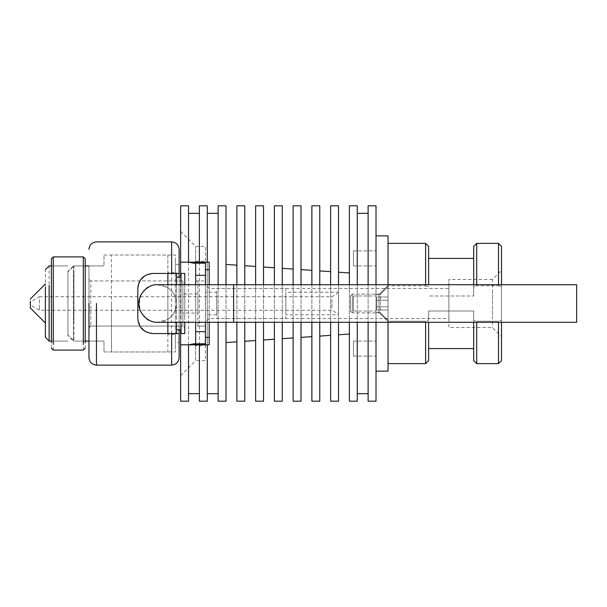 <?xml version="1.0" encoding="UTF-8"?>
<svg xmlns="http://www.w3.org/2000/svg" width="607" height="607" viewBox="0 0 607 607"><rect width="100%" height="100%" fill="white"/><g stroke="black" fill="none" stroke-linecap="round" stroke-linejoin="round"><path stroke-width="0.46" stroke-dasharray="3.04 2.28" d="M376.014 235.873L376.014 371.127L376.014 235.873L388.04 235.873L388.04 371.127L376.014 371.127M388.04 284.713L388.04 322.287M448.907 296.292L448.907 310.708L448.907 288.469L209.195 288.469L205.439 284.713L205.439 319.988L205.439 294.494M448.907 310.708L448.907 318.531L376.014 318.531L376.014 288.469L376.014 318.531L209.195 318.531L205.439 322.287L205.439 284.713M448.907 315.025L448.907 282.399L448.907 327.545L492.489 327.545L501.503 336.566L501.503 270.434L492.489 279.455L492.489 327.545M448.907 291.975L448.907 279.455L492.489 279.455M428.618 325.117L428.618 348.585M473.703 325.117L473.703 347.963L473.703 310.989L428.618 310.989L428.618 320.397L428.618 310.989L473.703 310.989L473.703 348.585M428.618 281.883L428.618 258.415M473.703 281.883L473.703 259.037L473.703 296.011L428.618 296.011L473.703 296.011L473.703 258.415M376.014 299.175L376.014 307.825L376.014 299.175M388.04 332.317L388.04 363.312L388.04 321.209L379.018 312.514L376.014 312.514L376.014 307.825L376.014 312.514L379.018 312.514L379.018 294.486L379.018 312.514L388.04 321.535L388.04 285.465L388.04 363.616M379.018 307.825L379.018 299.175L379.018 307.825M388.04 274.683L388.04 243.384M388.04 312.15L388.04 285.791L388.04 312.15M492.489 315.025L492.489 291.975M501.503 287.65L501.503 319.35M501.503 284.713L501.503 286.603L498.499 285.791L498.499 243.384M501.503 330.883L501.503 246.389M498.499 284.713L498.499 285.791L476.707 285.791L476.707 243.384M501.503 322.287L501.503 286.603L498.499 285.791L476.707 285.791L473.703 286.603L473.703 296.011L473.703 246.389M473.703 284.713L473.703 286.603L476.707 285.791L476.707 284.713M498.499 332.317L498.499 363.312L498.499 321.209L501.503 320.397L498.499 321.209L498.499 322.287M473.703 310.989L473.703 320.397L473.703 310.989M473.703 330.883L473.703 322.287M476.707 332.317L476.707 363.312L476.707 321.209L473.703 320.397L476.707 321.209L498.499 321.209L476.707 321.209L476.707 322.287M428.618 330.883L428.618 322.287M425.613 332.317L425.613 363.312L425.613 321.209L428.618 320.397L425.613 321.209L388.04 321.209L425.613 321.209L425.613 322.287M428.618 284.713L428.618 246.389M425.613 284.713L425.613 285.791L388.04 285.791L425.613 285.791L425.613 243.384M428.618 286.603L425.613 285.791L428.618 286.603M376.014 350.338L376.014 205.811M376.014 284.713L376.014 322.287M376.014 303.5C376.014 313.189 376.014 313.189 376.014 303.5C376.014 313.189 376.014 313.189 376.014 303.5C376.014 293.811 376.014 293.811 376.014 303.5C376.014 293.811 376.014 293.811 376.014 303.5C376.014 293.811 376.014 293.811 376.014 303.5C376.014 293.811 376.014 293.811 376.014 303.5C376.014 313.189 376.014 313.189 376.014 303.5C376.014 313.189 376.014 313.189 376.014 303.5M376.014 348.585C376.014 358.274 376.014 358.274 376.014 348.585C376.014 358.274 376.014 358.274 376.014 348.585C376.014 338.896 376.014 338.896 376.014 348.585C376.014 338.896 376.014 338.896 376.014 348.585C376.014 338.896 376.014 338.896 376.014 348.585C376.014 338.896 376.014 338.896 376.014 348.585C376.014 358.274 376.014 358.274 376.014 348.585C376.014 358.274 376.014 358.274 376.014 348.585M376.014 258.415C376.014 268.104 376.014 268.104 376.014 258.415C376.014 268.104 376.014 268.104 376.014 258.415C376.014 248.726 376.014 248.726 376.014 258.415C376.014 248.726 376.014 248.726 376.014 258.415C376.014 248.726 376.014 248.726 376.014 258.415C376.014 248.726 376.014 248.726 376.014 258.415C376.014 268.104 376.014 268.104 376.014 258.415C376.014 268.104 376.014 268.104 376.014 258.415M368.123 350.338L368.123 205.811M368.123 284.713L368.123 322.287M353.471 303.5C353.471 313.189 353.471 313.189 353.471 303.5C353.471 313.189 353.471 313.189 353.471 303.5C353.471 293.811 353.471 293.811 353.471 303.5C353.471 293.811 353.471 293.811 353.471 303.5C353.471 293.811 353.471 293.811 353.471 303.5C353.471 293.811 353.471 293.811 353.471 303.5C353.471 313.189 353.471 313.189 353.471 303.5C353.471 313.189 353.471 313.189 353.471 303.5M353.471 348.585C353.471 358.274 353.471 358.274 353.471 348.585C353.471 358.274 353.471 358.274 353.471 348.585C353.471 338.896 353.471 338.896 353.471 348.585C353.471 338.896 353.471 338.896 353.471 348.585C353.471 338.896 353.471 338.896 353.471 348.585C353.471 338.896 353.471 338.896 353.471 348.585C353.471 358.274 353.471 358.274 353.471 348.585C353.471 358.274 353.471 358.274 353.471 348.585M353.471 258.415C353.471 268.104 353.471 268.104 353.471 258.415C353.471 268.104 353.471 268.104 353.471 258.415C353.471 248.726 353.471 248.726 353.471 258.415C353.471 248.726 353.471 248.726 353.471 258.415C353.471 248.726 353.471 248.726 353.471 258.415C353.471 248.726 353.471 248.726 353.471 258.415C353.471 268.104 353.471 268.104 353.471 258.415C353.471 268.104 353.471 268.104 353.471 258.415M368.123 260.266L368.123 213.33M368.123 346.734L368.123 393.67M357.265 260.266L357.265 213.33M357.265 346.734L357.265 393.67M357.265 350.338L357.265 205.811M357.265 284.713L357.265 322.287M349.374 350.338L349.374 205.811M349.374 284.713L349.374 322.287M349.374 288.856L349.374 272.96M349.374 318.144L349.374 334.04M338.516 318.5L338.516 334.791M338.516 272.209L338.516 288.5M338.516 350.338L338.516 205.811M338.516 284.713L338.516 322.287M330.625 350.338L330.625 205.811M330.625 284.713L330.625 322.287M330.625 288.234L330.625 271.663M330.625 318.766L330.625 335.337M319.768 319.123L319.768 336.088M319.768 270.912L319.768 287.877M319.768 350.338L319.768 205.811M319.768 284.713L319.768 322.287M311.877 350.338L311.877 205.811M311.877 284.713L311.877 322.287M311.877 287.612L311.877 270.365M311.877 319.388L311.877 336.635M301.019 319.745L301.019 337.386M301.019 269.614L301.019 287.255M301.019 350.338L301.019 205.811M301.019 284.713L301.019 322.287M293.128 350.338L293.128 205.811M293.128 284.713L293.128 322.287M293.128 286.99L293.128 269.068M293.128 320.01L293.128 337.932M282.27 320.367L282.27 338.683M282.27 268.317L282.27 286.633M282.27 350.338L282.27 205.811M282.27 284.713L282.27 322.287M274.379 350.338L274.379 205.811M274.379 284.713L274.379 322.287M274.379 286.367L274.379 267.77M274.379 320.633L274.379 339.23M263.521 320.989L263.521 339.981M263.521 267.019L263.521 286.011M263.521 350.338L263.521 205.811M263.521 284.713L263.521 322.287M255.63 350.338L255.63 205.811M255.63 284.713L255.63 322.287M255.63 285.745L255.63 266.473M255.63 321.255L255.63 340.527M244.773 321.611L244.773 341.278M244.773 265.722L244.773 285.389M244.773 350.338L244.773 205.811M244.773 284.713L244.773 322.287M236.882 350.338L236.882 205.811M236.882 284.713L236.882 322.287M236.882 285.123L236.882 265.176M236.882 321.877L236.882 341.824M226.024 322.234L226.024 342.576M226.024 264.424L226.024 284.766M226.024 350.338L226.024 205.811M226.024 284.713L226.024 322.287M218.133 350.338L218.133 205.811M218.133 284.713L218.133 322.287M218.133 260.266L218.133 213.33M218.133 346.734L218.133 393.67M207.275 344.829L207.275 393.67M207.275 346.734L207.275 213.33M207.275 260.266L207.275 262.171M209.195 284.713L209.195 322.287M207.275 350.338L207.275 205.811M199.384 350.338L199.384 205.811M188.527 350.338L188.527 205.811M180.636 350.338L180.636 205.811M188.527 344.829L188.527 213.33M188.527 260.266L188.527 262.171M188.527 346.734L188.527 393.67M199.384 344.829L199.384 213.33M199.384 260.266L199.384 262.171M199.384 346.734L199.384 393.67M195.666 322.287L195.666 284.713M205.439 303.5L205.439 275.32L205.439 303.5M195.666 331.68L195.666 303.5C195.666 332.575 195.666 332.575 195.666 303.5C195.666 332.575 195.666 332.575 195.666 303.5C195.666 274.425 195.666 274.425 195.666 303.5C195.666 274.425 195.666 274.425 195.666 303.5L195.666 275.32M180.636 329.798L180.636 277.202M180.636 262.171L180.636 231.358L180.636 262.171L209.195 262.171L209.195 344.829L180.636 344.829L180.636 375.642L180.636 344.829M195.666 263.172L195.666 246.389L195.666 261.222L193.504 263.172M195.666 261.222L205.439 261.222L205.439 263.172M180.636 231.358L195.666 246.389L205.439 246.389L205.439 343.828M195.666 345.778L195.666 360.611L205.439 360.611L205.439 345.778L195.666 345.778L193.504 343.828M180.636 375.642L195.666 360.611L195.666 343.828M205.439 322.287L205.439 312.506M209.195 296.292L209.195 288.469M209.195 310.708L209.195 318.531M39.463 300.26L39.463 306.74L39.463 296.74L30.35 301.998L30.35 305.002L39.463 310.26L331.938 310.26L338.44 314.024L338.44 292.976L331.938 296.74L331.938 310.26M39.463 306.74L39.463 310.26M30.35 304.221L30.35 302.779M45.381 294.129L45.381 283.962M30.35 305.662L30.35 298.993M45.381 312.871L45.381 323.038M73.933 285.487L73.933 265.927L67.923 271.936L67.923 335.064L73.933 341.073L73.933 270.525L73.933 321.513M67.923 318.629L67.923 288.371M88.963 285.487L88.963 336.475L88.963 265.927L103.994 265.927C103.994 251.662 103.994 251.662 103.994 265.927C103.994 251.662 103.994 251.662 103.994 265.927C103.994 251.655 103.994 251.655 103.994 265.927C103.994 251.655 103.994 251.655 103.994 265.927L88.963 265.927L88.963 341.073L103.994 341.073C103.994 355.338 103.994 355.338 103.994 341.073C103.994 355.338 103.994 355.338 103.994 341.073C103.994 355.345 103.994 355.345 103.994 341.073C103.994 355.345 103.994 355.345 103.994 341.073L88.963 341.073L88.963 265.927L103.994 265.927L88.963 265.927L88.963 341.073L103.994 341.073L88.963 341.073L88.963 265.927M88.963 321.513L88.963 341.073M182.897 280.958L182.897 323.281L182.897 280.958L88.963 280.958L88.963 326.042L182.897 326.042L184.771 327.924L184.771 279.076L182.897 280.958L90.838 280.958L90.838 326.042L182.897 326.042L182.897 283.719L182.897 326.042M88.963 314.305L88.963 292.695M197.92 298.91L197.92 293.917L182.897 293.917L182.897 313.083L197.92 313.083L197.92 298.91L197.92 308.09M182.897 308.09L182.897 298.91M205.439 292.695L205.439 323.281L205.439 280.958L197.92 280.958L197.92 326.042L205.439 326.042L195.666 326.042M205.439 314.305L205.439 326.042M197.92 314.305L197.92 292.695M216.707 298.098L216.707 292.225L205.439 292.225L205.439 314.775L216.707 314.775L216.707 298.098L216.707 308.902M205.439 308.902L205.439 298.098M285.844 296.292L285.844 288.469L216.707 288.469L216.707 318.531L285.844 318.531L285.844 296.292L285.844 310.708M216.707 310.708L216.707 296.292M338.44 298.098L338.44 292.225L285.844 292.225L285.844 314.775L338.44 314.775L338.44 298.098L338.44 308.902M285.844 308.902L285.844 298.098M67.923 321.513L67.923 336.475M67.923 285.487L67.923 270.525M49.137 321.513L49.137 265.927M45.381 319.714L45.381 269.683M331.938 306.74L331.938 300.26M338.44 298.454L338.44 308.546M576.65 322.287L576.65 284.713M184.771 284.713L184.771 322.287M184.771 317.909L184.771 273.446M181.015 284.713L181.015 322.287M181.015 317.909L181.015 273.446M181.015 290.89L181.015 277.202M181.015 316.11L181.015 329.798M157.721 322.287C167.016 323.129 177.343 312.795 176.508 303.5C177.343 294.205 167.016 283.871 157.721 284.713C133.487 283.522 133.479 323.47 157.721 322.287L167.866 319.312L167.866 322.287M167.866 333.554L167.866 351.969L111.506 351.969L111.506 255.031L167.866 255.031L167.866 273.446M167.866 326.741L167.866 255.031M167.866 284.713L167.866 334.313L176.508 334.313L176.508 333.554M176.508 318.273L176.508 272.687L167.866 272.687L167.866 287.688C173.329 291.307 176.212 296.58 176.508 303.5L176.508 322.287M176.508 290.89L176.508 277.202M176.508 316.11L176.508 329.798M176.508 272.687L176.508 273.446M176.508 284.713L176.508 303.5C176.288 309.691 173.898 314.616 169.33 318.273L167.866 319.312M157.721 284.713L167.866 287.688M111.506 280.259L111.506 326.741M111.506 303.5L111.506 351.961L111.506 303.5M184.771 291.792L184.771 315.208M88.963 315.208L88.963 282.065L88.963 327.924L90.838 326.042M88.963 291.792L88.963 279.076L90.838 280.958M90.838 314.305L90.838 292.695M144.838 331.247L152.835 333.554L175.377 333.554L175.377 351.969L103.994 351.969M103.994 255.031L175.377 255.031L175.377 349.283L175.377 257.717L175.377 273.446L179.133 273.446L179.133 251.723L179.133 355.277L179.133 333.554L179.133 342.576L179.133 333.554L175.377 333.554L175.377 342.576L179.133 342.576M179.133 264.424L175.377 264.424L175.377 273.446L152.835 273.446L144.838 275.753M140.323 280.138L137.804 288.469L137.804 318.531L140.323 326.862M179.133 329.798L179.133 277.202M88.963 303.5L88.963 357.606L88.963 303.5M85.208 336.475L85.208 270.525L85.208 341.073L73.933 341.073M73.933 265.927L85.208 265.927L85.208 270.525M73.409 336.475L73.409 270.525L73.409 341.073L67.923 335.588L67.923 275.343L67.923 331.657M85.208 265.927L73.409 265.927L73.409 270.525M73.409 265.927L67.923 271.412L67.923 275.343M51.39 336.475L51.39 270.525M85.208 348.213L85.208 264.265M51.39 348.213L51.39 342.735M380.521 295.26L380.521 294.107L388.04 286.595L388.04 320.405L388.04 286.595L380.521 294.107L352.341 294.107L352.341 311.74L352.341 294.107L350.467 295.988L350.467 310.094L350.467 295.988L352.341 294.107L380.521 294.107L380.521 312.893L388.04 320.405L380.521 312.893L352.341 312.893L352.341 311.74L352.341 312.893L350.467 311.012L350.467 310.094L350.467 311.012L352.341 312.893L380.521 312.893L380.521 295.26M388.04 296.99L388.04 310.01L388.04 296.99L376.765 296.99L376.765 310.01L376.765 296.99L376.765 310.01L376.765 296.99L388.04 296.99L388.04 300.245L376.765 300.245L388.04 300.245L388.04 306.755L376.765 306.755L388.04 306.755L388.04 310.01L376.765 310.01L388.04 310.01L388.04 296.99M388.04 288.659L388.04 318.341L388.04 288.659M388.04 300.245L376.765 300.245L388.04 300.245M388.04 306.755L376.765 306.755L388.04 306.755M233.619 322.287L233.619 284.713M171.622 333.554L171.622 273.446M96.475 303.5L96.475 365.118L96.475 303.5M83.326 350.087L83.326 262.611M53.272 350.087L53.272 262.611M376.014 294.486L379.018 294.486L388.04 285.465L379.018 294.486L376.014 294.486M353.471 311.012L376.014 311.012L353.471 311.012M353.471 295.988L376.014 295.988L353.471 295.988M353.471 356.104L376.014 356.104L353.471 356.104M353.471 341.073L376.014 341.073L353.471 341.073M353.471 265.927L376.014 265.927L353.471 265.927M353.471 250.896L376.014 250.896L353.471 250.896M195.666 280.958L205.439 280.958M67.923 265.927L51.39 265.927L67.923 265.927M67.923 341.073L51.39 341.073L67.923 341.073M39.463 296.74L331.938 296.74M103.994 351.961L111.506 351.961M103.994 255.039L111.506 255.039M85.208 341.073L73.409 341.073"/><path stroke-width="0.91" d="M376.014 235.873L388.04 235.873L388.04 284.713M388.04 322.287L388.04 371.127L376.014 371.127M498.499 284.713L498.499 243.384L501.503 246.389L501.503 284.713M498.499 243.384L476.707 243.384L473.703 246.389L473.703 284.713M476.707 243.384L476.707 284.713M501.503 322.287L501.503 360.611L498.499 363.616L476.707 363.616L473.703 360.611L473.703 322.287M498.499 322.287L498.499 363.616M476.707 322.287L476.707 363.616M428.618 322.287L428.618 360.611L425.613 363.616L425.613 322.287M388.04 243.384L425.613 243.384L428.618 246.389L428.618 284.713M425.613 243.384L425.613 284.713M376.014 322.287L376.014 401.189L368.123 401.189L368.123 322.287M368.123 284.713L368.123 205.811L376.014 205.811L376.014 284.713M357.265 322.287L357.265 401.189L349.374 401.189L349.374 322.287M349.374 284.713L349.374 205.811L357.265 205.811L357.265 284.713M338.516 322.287L338.516 401.189L330.625 401.189L330.625 322.287M330.625 284.713L330.625 205.811L338.516 205.811L338.516 284.713M319.768 322.287L319.768 401.189L311.877 401.189L311.877 322.287M311.877 284.713L311.877 205.811L319.768 205.811L319.768 284.713M301.019 322.287L301.019 401.189L293.128 401.189L293.128 322.287M293.128 284.713L293.128 205.811L301.019 205.811L301.019 284.713M282.27 322.287L282.27 401.189L274.379 401.189L274.379 322.287M274.379 284.713L274.379 205.811L282.27 205.811L282.27 284.713M263.521 322.287L263.521 401.189L255.63 401.189L255.63 322.287M255.63 284.713L255.63 205.811L263.521 205.811L263.521 284.713M244.773 322.287L244.773 401.189L236.882 401.189L236.882 322.287M236.882 284.713L236.882 205.811L244.773 205.811L244.773 284.713M226.024 322.287L226.024 401.189L218.133 401.189L218.133 322.287M218.133 284.713L218.133 205.811L226.024 205.811L226.024 284.713M207.275 256.662L207.275 205.864L207.275 262.171L209.195 262.171L209.195 284.713M209.195 322.287L209.195 344.829L207.275 344.829L207.275 401.189L199.384 401.189L199.384 344.829L207.275 344.829M199.384 256.662L199.384 205.864L199.384 262.171L207.275 262.171M188.527 256.662L188.527 205.864L188.527 262.171L199.384 262.171M180.636 256.662L180.636 205.864L180.636 262.171L188.527 262.171M188.527 344.829L188.527 401.189L180.636 401.189L180.636 344.829L199.384 344.829M195.666 284.713L195.666 263.172M195.666 343.828L195.666 322.287M180.636 277.202L180.636 262.171M180.636 344.829L180.636 329.798M205.439 343.828L193.504 343.828L191.167 344.328L205.439 344.328L205.439 322.287M205.439 284.713L205.439 262.672L191.167 262.672L188.792 262.171M205.439 263.172L193.504 263.172L191.167 262.672M191.167 344.328L188.792 344.829M30.35 301.338L30.35 308.007L45.381 323.038M49.137 285.487L49.137 341.073L51.39 341.073L51.39 342.735L51.39 258.787L51.39 265.927L49.137 265.927L45.381 269.683M45.381 287.286L45.381 337.317L49.137 341.073M233.619 322.287L576.65 322.287L576.65 284.713L157.721 284.713C148.427 283.871 138.093 294.205 138.935 303.5C138.093 312.795 148.427 323.129 157.721 322.287L233.619 322.287L233.619 284.713M184.771 322.287L184.771 333.554L181.015 333.554L181.015 322.287M181.015 284.713L181.015 273.446L184.771 273.446L184.771 284.713M167.866 322.287L167.866 333.554M167.866 273.446L167.866 284.713M176.508 273.446L176.508 284.713M176.508 322.287L176.508 333.554M144.838 275.753L140.323 280.138M144.838 331.247L140.323 326.862M179.133 277.202L179.133 273.446L152.835 273.446C143.563 274.447 138.555 279.455 137.804 288.469L137.804 318.531C138.555 327.545 143.563 332.553 152.835 333.554L171.622 333.554L171.622 365.118C176.174 364.655 178.678 362.151 179.133 357.606L179.133 329.798M179.133 333.554L171.622 333.554M88.963 249.394C89.419 244.849 91.93 242.345 96.475 241.882L171.622 241.882C176.174 242.345 178.678 244.849 179.133 249.394L179.133 273.446M88.963 303.5L88.963 357.606L88.963 303.5M83.326 344.389L83.326 256.913L85.208 258.787L85.208 342.735M205.439 269.683L209.195 269.683M205.439 337.317L209.195 337.317M171.622 241.882L171.622 273.446M96.475 303.5L96.475 365.118L96.475 303.5M83.326 256.913L53.272 256.913L53.272 344.389M473.703 348.585L428.618 348.585M473.703 258.415L428.618 258.415M388.04 363.616L425.613 363.616M368.123 213.33L357.265 213.33M368.123 393.67L357.265 393.67M349.374 272.96L338.516 272.209M349.374 334.04L338.516 334.791M330.625 271.663L319.768 270.912M330.625 335.337L319.768 336.088M311.877 270.365L301.019 269.614M311.877 336.635L301.019 337.386M293.128 269.068L282.27 268.317M293.128 337.932L282.27 338.683M274.379 267.77L263.521 267.019M274.379 339.23L263.521 339.981M255.63 266.473L244.773 265.722M255.63 340.527L244.773 341.278M236.882 265.176L226.024 264.424M236.882 341.824L226.024 342.576M218.133 213.33L207.275 213.33M218.133 393.67L207.275 393.67M207.275 205.811L199.384 205.811M188.527 205.811L180.636 205.811M199.384 213.33L188.527 213.33M199.384 393.67L188.527 393.67M195.666 275.32L205.439 275.32M205.439 331.68L195.666 331.68M45.381 283.962L30.35 298.993M88.963 265.927L85.208 265.927M88.963 341.073L85.208 341.073M181.015 277.202L176.508 277.202M181.015 329.798L176.508 329.798M88.963 357.606C89.419 362.151 91.93 364.655 96.475 365.118L171.622 365.118M51.39 348.213L53.272 350.087L83.326 350.087L85.208 348.213M53.272 256.913L51.39 258.787"/></g></svg>
